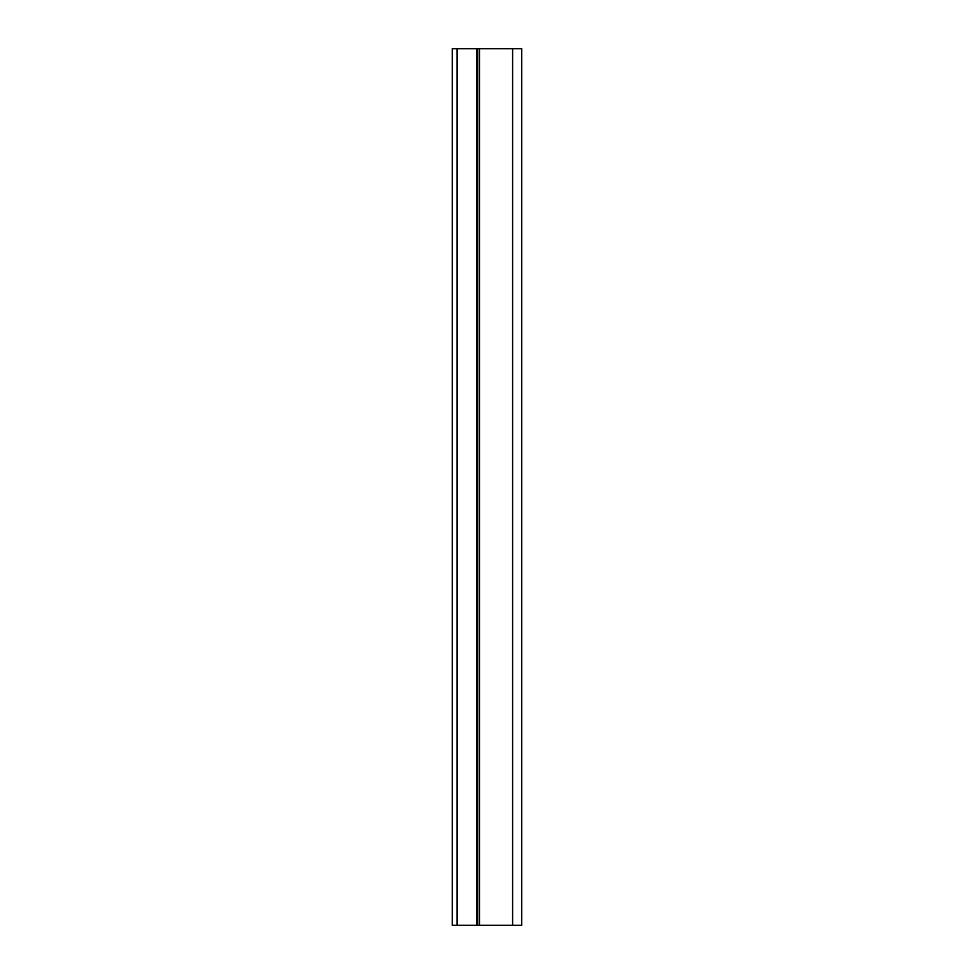 <?xml version="1.0" encoding="UTF-8"?>
<svg xmlns="http://www.w3.org/2000/svg" width="974" height="974" viewBox="0 0 974 974"><rect width="100%" height="100%" fill="white"/><g stroke="black" fill="none" stroke-linecap="round" stroke-linejoin="round"><path stroke-width="1.46" d="M452.277 925.3L477.796 925.3L476.469 925.3L476.469 48.7L457.049 48.7L457.049 925.3L476.469 925.3L476.469 48.7L477.796 48.7L477.796 925.3L521.723 925.3L521.723 48.7L521.723 925.3L512.604 925.3L512.604 48.7L479.549 48.7L479.549 925.3L479.549 48.7L477.796 48.7L477.796 925.3L477.796 48.7L477.796 925.3L512.604 925.3L512.604 48.7L521.723 48.7L452.277 48.7L457.049 48.7L457.049 925.3L452.277 925.3L452.277 48.7"/></g></svg>
